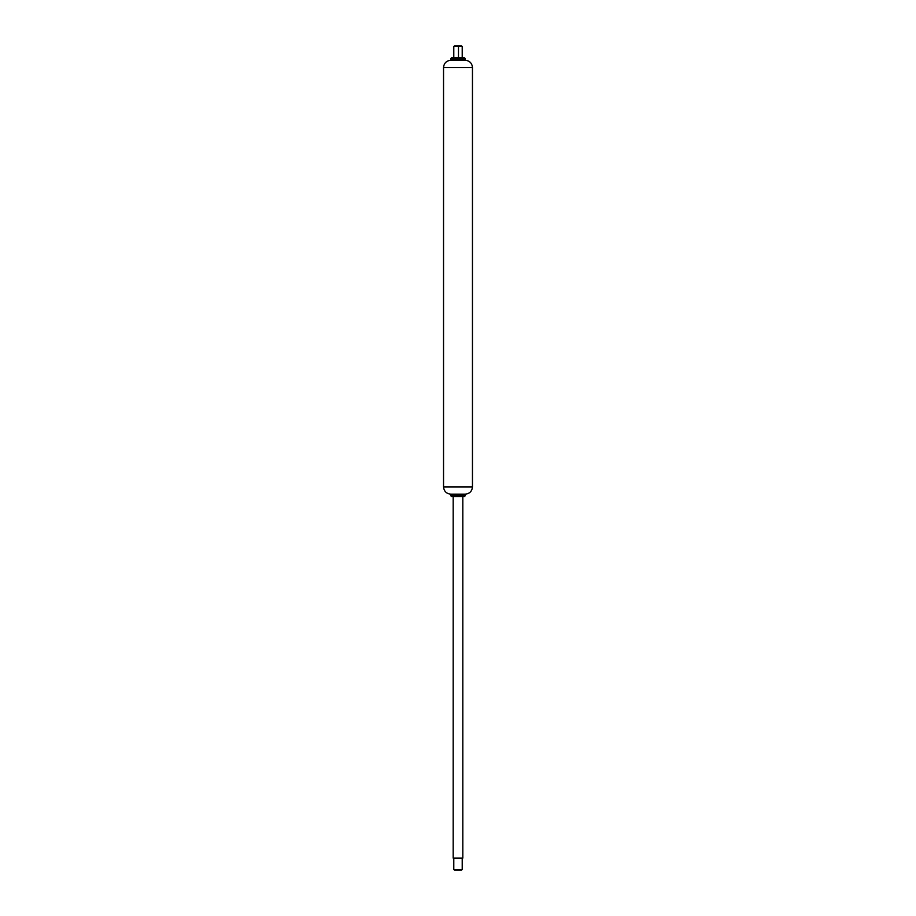 <?xml version="1.0" encoding="UTF-8"?>
<svg xmlns="http://www.w3.org/2000/svg" width="916" height="916" viewBox="0 0 916 916"><rect width="100%" height="100%" fill="white"/><g stroke="black" fill="none" stroke-linecap="round" stroke-linejoin="round"><path stroke-width="1.37" d="M451.496 496.564L464.504 496.564L465.236 494.88L450.764 494.88L451.496 496.564L453.18 496.564L453.18 858.143L462.82 858.143L462.82 496.564M454.565 870.2L453.786 869.421L462.214 869.421L461.435 870.2L454.565 870.2L461.435 870.2M450.764 494.88L451.496 494.159L465.236 494.159C469.61 493.713 472.015 491.297 472.461 486.923L472.461 67.498C472.015 63.124 469.61 60.708 465.236 60.261L450.764 60.261C446.413 60.719 443.997 63.135 443.539 67.498L472.461 67.498M453.786 57.857L453.786 46.579L462.214 46.579L462.214 57.857L464.504 57.857L451.496 57.857L450.764 58.578L464.939 58.578M454.725 45.8L461.435 45.8L462.214 46.579M458.275 45.8L457.668 46.579M450.775 58.578L451.485 60.261L464.515 60.261L465.236 58.578L464.504 57.857M464.515 60.261L457.244 60.261M472.461 486.923L443.539 486.923C443.997 491.285 446.413 493.701 450.764 494.159L455.447 494.159M450.764 495.842L465.236 495.842M462.981 494.88L458 494.88M462.981 495.842L460.153 495.842M458 495.842L457.164 495.842M450.764 59.54L465.236 59.54M462.981 58.578L458 58.578M462.981 59.54L457.164 59.54M458.481 57.857L458.481 46.579M462.214 869.421L462.214 858.143M453.786 869.421L453.786 858.143M465.236 494.88L464.504 494.159M453.786 46.579L454.565 45.8M443.539 486.923L443.539 67.498"/></g></svg>
